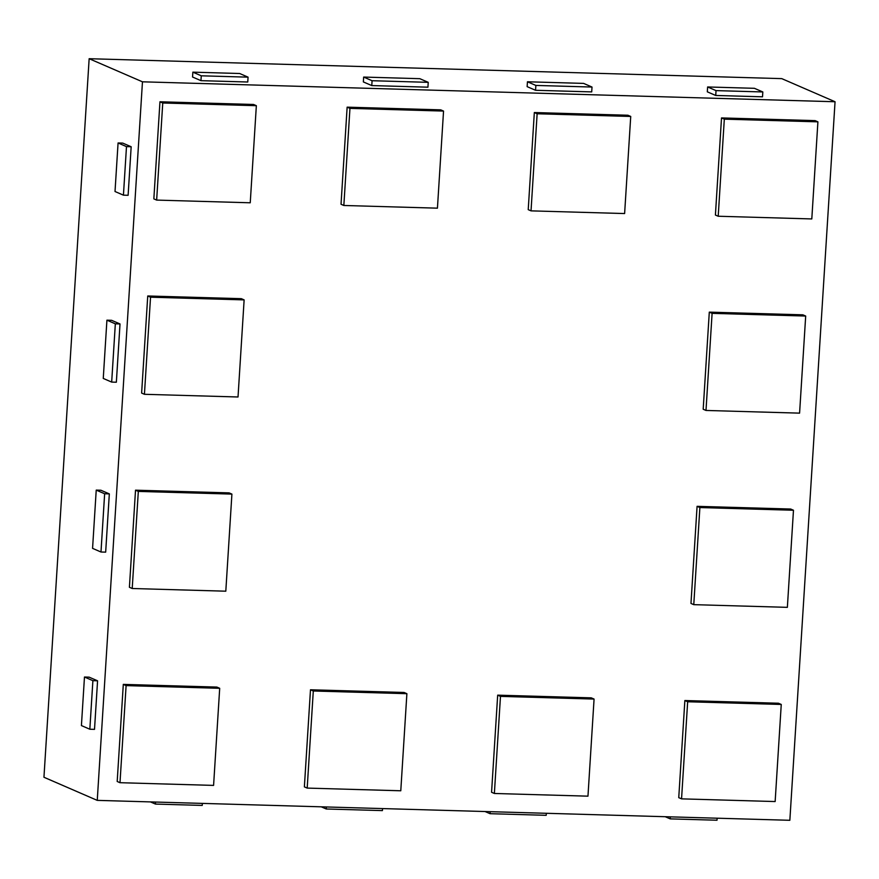 <?xml version="1.0" encoding="UTF-8"?>
<svg xmlns="http://www.w3.org/2000/svg" width="879" height="879" viewBox="0 0 879 879"><rect width="100%" height="100%" fill="white"/><g stroke="black" fill="none" stroke-linecap="round" stroke-linejoin="round"><path stroke-width="1.32" d="M123.302 684.389L216.893 687.081L219.695 688.301L126.104 685.609L123.302 684.389L117.193 781.486L119.994 782.706L213.586 785.397L219.695 688.301M126.104 685.609L119.994 782.706M135.52 490.185L229.111 492.877L231.913 494.097L138.322 491.405L132.213 588.501L129.411 587.282L135.52 490.185L138.322 491.405M132.213 588.501L225.804 591.193L231.913 494.097M343.843 205.477L341.03 204.258L347.139 107.161L440.731 109.853L443.543 111.073L437.434 208.169L343.843 205.477L349.952 108.381L443.543 111.073M349.952 108.381L347.139 107.161M156.649 200.093L153.847 198.874L159.956 101.777L253.548 104.469L256.349 105.689L250.24 202.785L156.649 200.093L162.758 102.997L256.349 105.689M162.758 102.997L159.956 101.777M144.431 394.297L141.629 393.078L147.738 295.981L241.329 298.673L244.131 299.893L238.022 396.989L144.431 394.297L150.54 297.201L244.131 299.893M150.54 297.201L147.738 295.981M709.298 312.133L802.89 314.825L805.691 316.044L799.582 413.141L705.991 410.449L712.1 313.353L709.298 312.133L703.189 409.24L705.991 410.449M712.1 313.353L805.691 316.044M721.516 117.929L815.108 120.621L817.909 121.84L724.318 119.148L721.516 117.929L715.407 215.036L718.209 216.245L811.8 218.937L817.909 121.84M724.318 119.148L718.209 216.245M534.333 112.545L627.925 115.237L630.726 116.457L537.135 113.765L534.333 112.545L528.224 209.652L531.026 210.861L624.617 213.553L630.726 116.457M537.135 113.765L531.026 210.861M497.679 695.157L591.27 697.849L594.072 699.069L500.481 696.377L497.679 695.157L491.57 792.265L494.372 793.473L587.963 796.165L594.072 699.069M500.481 696.377L494.372 793.473M684.862 700.541L778.453 703.233L781.255 704.453L687.664 701.761L684.862 700.541L678.753 797.649L681.555 798.857L775.146 801.549L781.255 704.453M687.664 701.761L681.555 798.857M699.882 507.557L693.773 604.653L690.971 603.444L697.08 506.337L790.671 509.029L793.473 510.249L699.882 507.557L697.08 506.337M693.773 604.653L787.364 607.345L793.473 510.249M313.298 690.993L307.189 788.089L304.376 786.87L310.485 689.773L404.076 692.465L406.889 693.685L313.298 690.993L310.485 689.773M307.189 788.089L400.78 790.781L406.889 693.685M97.25 800.373L142.464 81.813L835.05 101.744L789.847 820.294L97.25 800.373L43.95 777.256L89.153 58.706L142.464 81.813M89.153 58.706L781.75 78.627L835.05 101.744M96.229 490.108L92.57 548.364L100.986 552.012L104.645 493.756L96.229 490.108L100.909 490.24L109.326 493.888L104.645 493.756M109.326 493.888L105.667 552.144L100.986 552.012M106.919 320.176L103.261 378.431L111.677 382.09L115.336 323.824L106.919 320.176L111.6 320.308L120.016 323.955L115.336 323.824M120.016 323.955L116.358 382.222L111.677 382.09M118.072 142.969L122.752 143.101L131.169 146.749L126.488 146.617L118.072 142.969L115.017 191.512L123.434 195.16L126.488 146.617M131.169 146.749L128.114 195.303L123.434 195.16M84.472 677.028L89.153 677.16L97.569 680.807L94.514 729.361L89.834 729.229L92.888 680.676L84.472 677.028L81.417 725.582L89.834 729.229M97.569 680.807L92.888 680.676M490.174 811.68L490.042 813.69L485.043 811.526M546.331 813.295L546.2 815.316L490.042 813.69M326.384 806.966L326.252 808.988L321.253 806.812M382.541 808.581L382.409 810.603L326.252 808.988M155.572 802.055L155.451 804.076L150.452 801.901M202.368 803.395L202.247 805.417L155.451 804.076M670.336 816.855L670.216 818.876L665.216 816.712M717.132 818.206L717.011 820.228L670.216 818.876M527.444 81.78L527.136 86.636L535.553 90.284L591.71 91.899L592.017 87.043L583.601 83.395L527.444 81.78L535.86 85.428L592.017 87.043M535.553 90.284L535.86 85.428M363.653 77.066L363.357 81.923L371.773 85.571L427.93 87.186L428.227 82.329L419.81 78.681L363.653 77.066L372.07 80.714L428.227 82.329M371.773 85.571L372.07 80.714M248.065 77.154L239.648 73.506L192.853 72.155L201.269 75.803L248.065 77.154L247.757 82.011L200.961 80.659L201.269 75.803M192.853 72.155L192.545 77.011L200.961 80.659M762.829 91.954L762.522 96.811L715.726 95.47L707.309 91.823L707.617 86.966L716.033 90.614L762.829 91.954L754.413 88.307L707.617 86.966M715.726 95.47L716.033 90.614"/></g></svg>
